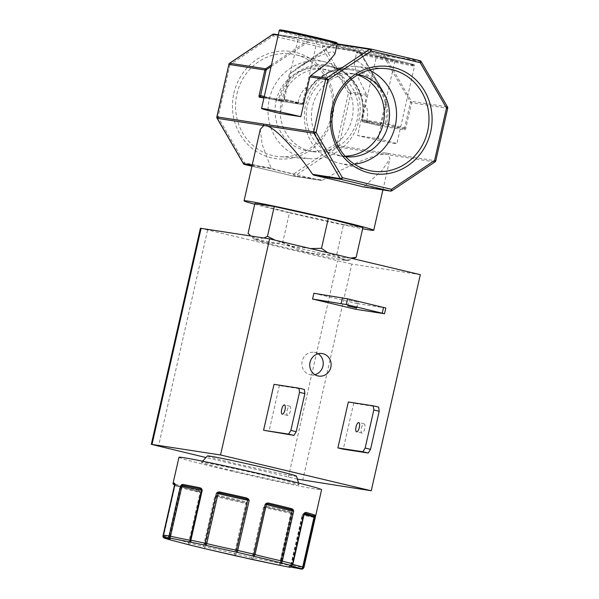 <?xml version="1.0" encoding="UTF-8"?>
<svg xmlns="http://www.w3.org/2000/svg" width="599" height="599" viewBox="0 0 599 599"><rect width="100%" height="100%" fill="white"/><g stroke="black" fill="none" stroke-linecap="round" stroke-linejoin="round"><path stroke-width="0.45" stroke-dasharray="3 2.25" d="M301.492 569.05A1.902 1.887 90.7 0 0 303.349 567.575L314.849 516.271A0.951 0.756 2.4 0 1 314.131 516.802L304.809 514.743C303.094 514.474 302.824 514.548 304 514.945A0.951 0.809 100.4 0 0 304.037 514.953L304.037 514.953A0.951 0.809 100.4 0 0 304.996 514.212L302.967 515.769L291.608 565.763A1.902 1.58 -79.4 0 1 289.931 567.275M314.131 516.802A0.951 0.502 101.9 0 0 313.839 517.416L314.707 517.581L313.569 516.42L304 514.945L302.967 515.769L291.848 565.77A1.902 1.812 107.6 0 1 290.957 567.021M368.969 70.113A49.118 46.018 98.8 0 0 354.271 66.459A49.118 46.018 98.8 0 0 305.662 104.765A49.118 46.018 98.8 0 0 339.334 163.227A49.118 46.018 98.8 0 0 354.451 164.171M358.314 74.553A41.601 38.972 98.8 0 0 356.802 74.291A41.601 38.972 98.8 0 0 312.521 106.397A41.601 38.972 98.8 0 0 344.111 156.519A41.601 38.972 98.8 0 0 345.63 156.721M357.64 74.942A41.601 38.972 98.8 0 0 351.658 73.497A41.601 38.972 98.8 0 0 307.377 105.604A41.601 38.972 98.8 0 0 338.959 155.725A41.601 38.972 98.8 0 0 345.106 156.144M233.887 93.309A54.135 50.72 -81.2 0 1 295.247 52.255A54.135 50.72 -81.2 0 1 332.625 116.753A54.135 50.72 -81.2 0 1 271.272 157.807A54.135 50.72 -81.2 0 1 233.887 93.309M236.934 93.961A51.716 48.452 -81.2 0 1 295.801 54.809A51.716 48.452 -81.2 0 1 331.254 116.356A51.716 48.452 -81.2 0 1 280.07 156.698A51.716 48.452 -81.2 0 1 236.934 93.961M269.31 99.157A49.118 46.018 -81.2 0 1 325.22 61.967A49.118 46.018 -81.2 0 1 358.891 120.429A49.118 46.018 -81.2 0 1 310.282 158.742A49.118 46.018 -81.2 0 1 269.31 99.157M276.161 100.782A41.601 38.972 -81.2 0 1 320.45 68.675A41.601 38.972 -81.2 0 1 352.04 118.797A41.601 38.972 -81.2 0 1 307.751 150.903A41.601 38.972 -81.2 0 1 276.161 100.782M281.313 101.575A41.601 38.972 -81.2 0 1 325.594 69.469A41.601 38.972 -81.2 0 1 357.184 119.59A41.601 38.972 -81.2 0 1 312.895 151.697A41.601 38.972 -81.2 0 1 281.313 101.575M207.441 455.951A45.666 1.198 -167.2 0 0 236.193 463.648A45.666 1.198 -167.2 0 0 296.498 476.183M232.996 470.821A50.054 1.31 12.8 0 1 201.481 462.383A50.054 1.31 12.8 0 1 267.573 476.16A50.054 1.31 12.8 0 1 299.088 484.561A50.054 1.31 12.8 0 1 232.996 470.821M344.71 260.355A47.86 1.25 12.8 0 1 293.562 249.558A47.86 1.25 12.8 0 1 254.425 239.458A47.86 1.25 12.8 0 1 257.413 239.63A47.86 1.25 12.8 0 1 310.641 250.914A47.86 1.25 12.8 0 1 347.675 260.64A47.86 1.25 12.8 0 1 344.71 260.355M263.942 238.005L256.829 239.046L250.24 235.579M248.098 233.318C258.349 241.876 269.894 244.886 282.728 242.348C299.425 251.902 317.44 255.915 336.75 254.373C339.304 257.555 342.209 259.472 345.488 260.101L351.194 259.547L347.675 260.64M361.399 428.218A4.747 1.655 103.4 0 1 364.14 423.852A4.747 1.655 103.4 0 1 364.686 428.727A4.747 1.655 103.4 0 1 361.946 433.092A4.747 1.655 103.4 0 1 361.399 428.218M318.114 353.762A11.396 10.677 98.8 0 0 314.295 352.339A11.396 10.677 98.8 0 0 302.166 361.137A11.396 10.677 98.8 0 0 310.821 374.869A11.396 10.677 98.8 0 0 314.887 374.667M349.299 300.204L358.262 302.285L349.299 300.204M287.093 410.57A4.747 1.655 103.4 0 1 289.826 406.204A4.747 1.655 103.4 0 1 290.373 411.079A4.747 1.655 103.4 0 1 287.632 415.444A4.747 1.655 103.4 0 1 287.093 410.57M178.966 457.292A73.13 1.917 -167.2 0 0 237.234 472.461A73.13 1.917 -167.2 0 0 316.976 489.331A73.13 1.917 -167.2 0 0 321.596 489.697M279.381 565.231A1.902 1.295 101.4 0 0 280.968 563.681L292.327 513.687L291.765 512.212L290.537 511.389A0.951 0.621 -78.5 0 1 289.751 512.167L289.751 512.167A0.951 0.621 -78.5 0 1 289.729 512.16L266.053 507.151L263.41 507.57L252.052 557.564A1.902 0.532 -77.6 0 1 251.153 559.264M290.537 511.389A73.13 1.917 12.8 0 1 266.652 506.335L264.818 506.514L263.41 507.57L264.608 507.817L253.25 557.811A1.902 1.752 -80.8 0 1 251.355 559.294M235.452 555.767L247.32 503.991L246.459 502.426L244.796 501.468L244.579 502.374L217.969 496.189L214.756 496.429L203.398 546.423A1.902 0.771 -76.5 0 0 203.697 548.392M244.796 501.468A73.13 1.917 12.8 0 1 217.894 495.223L216.112 495.38L214.756 496.429L216.359 496.788L205 546.782A1.902 0.869 -78 0 1 203.787 548.414M189.471 544.82A1.902 1.894 141.1 0 1 189.029 544.424L190.048 545.068A1.902 1.146 103.9 0 1 189.381 543.008L200.74 493.014L200.126 491.487L198.861 490.588A0.951 0.599 -76 0 0 199.22 491.629L199.22 491.629A0.951 0.599 -76 0 0 199.242 491.629L182.096 487.159A0.951 0.831 -74.4 0 0 182.141 487.174L179.775 487.549L168.416 537.543A1.902 1.707 -74.1 0 0 169.465 539.699M198.861 490.588A73.13 1.917 12.8 0 1 181.534 486.074L179.775 487.549L181.025 487.863L169.667 537.857A1.902 0.419 -76.9 0 0 169.644 539.751M164.223 538.089A1.902 1.849 109.3 0 1 163.04 535.903L174.399 485.901L174.234 483.842A0.951 0.936 -69.3 0 0 174.811 484.928L174.811 484.928A0.951 0.936 -69.3 0 0 174.93 484.965C180.651 486.021 180.771 485.796 175.282 484.306L174.833 485.093M254.702 204.229A66.482 1.737 -167.2 0 0 362.642 228.751M260.303 129.302L262.085 144.381L271.04 167.907L252.194 164.995M252.052 165.638L271.931 168.708L271.04 167.907M271.931 168.708A66.482 1.737 -167.2 0 0 321.004 180.359L293.645 176.136L251.917 166.23L293.63 176.136A1.902 0.659 -76.6 0 0 293.645 176.136A1.902 1.782 98.8 0 0 294.993 175.889L322.569 180.142L321.161 180.389L293.78 176.166A1.902 1.902 0 0 1 293.63 176.136A1.902 0.659 -76.6 0 1 293.413 174.182L336.541 145.325A1.902 0.502 -123.8 0 0 338.128 147.032L294.993 175.889A1.902 0.502 56.2 0 1 293.413 174.182L244.332 162.531A1.902 0.434 -30.1 0 0 243.344 163.445M322.569 180.142C349.21 164.875 375.91 153.763 384.813 154.235L388.159 154.752L389.964 158.765L382.14 170.288L364.147 186.566L391.716 190.819L434.852 161.962L388.159 154.752A1.902 1.782 98.8 0 0 388.968 153.569L435.653 160.772A1.902 1.782 -81.2 0 1 434.852 161.962M366.423 94.387L357.011 75.332L354.256 62.888L356.547 61.218C360.358 61.046 372.6 74.613 381.87 89.288L387.044 99.531L381.788 122.69L380.552 124.083L380.672 125.064A0.951 0.891 -81.2 0 1 381.331 126.194A1.902 0.659 103.4 0 1 381.054 125.895L378.141 138.736L357.603 135.561L366.633 95.818L350.849 93.377L338.929 145.842L385.621 153.052A1.902 1.782 -81.2 0 1 384.813 154.235L338.128 147.032A1.902 1.782 98.8 0 0 338.929 145.842L336.541 145.325L348.461 92.867L350.849 93.377A1.902 1.782 98.8 0 0 350.64 91.947A1.902 0.434 -30.1 0 0 348.461 92.867L322.187 47.531A1.902 0.434 149.9 0 1 324.366 46.61L350.64 91.947L366.423 94.387L366.633 95.818M378.141 138.736A29.725 0.779 12.8 0 1 396.86 143.738A29.725 0.779 12.8 0 1 394.981 143.588A29.725 0.779 12.8 0 1 357.603 135.561M381.788 122.69L380.679 124.113L381.054 125.895L380.664 125.064L404.1 128.68A0.951 0.891 -81.2 0 1 404.752 129.811L381.331 126.194M334.908 53.992L333.441 52.023C329.937 50.833 312.933 58.253 298.257 67.38L289.182 74.291L283.919 97.45L284.293 99.224L283.192 100.654L280.272 113.496M283.919 97.45L284.42 99.254L283.881 100.13A0.951 0.891 98.8 0 0 283.814 100.123L283.192 100.654A1.902 0.659 -76.6 0 1 282.803 100.849L263.949 97.944M366.528 122.406L379.601 125.685L362.238 121.747L366.528 122.406C368.168 115.435 367.958 109.819 365.922 105.559L364.821 107.7L362.238 121.747M394.412 60.506L377.085 56.396L395.011 60.559L380.2 125.738L379.601 125.685M305.917 87.604L306.014 89.843L302.315 103.455L298.032 102.788C299.552 95.84 302.181 90.778 305.917 87.604M299.762 34.323L317.081 38.441L299.163 34.278L284.353 99.456L302.315 103.455M306.014 89.843L317.687 38.486L317.081 38.441M420.333 274.664L351.823 264.092L302.727 480.181M297.411 479.14L205.981 457.539M200.403 228.249L351.823 264.092M348.319 401.989L353.695 403.262L343.257 449.183M313.861 293.293L357.169 303.581L355.866 309.316M274.013 384.341L279.381 385.614L268.944 431.535M350.52 258.087L338.69 257.285L327.638 252.658M310.462 248.578L292.334 246.279L275.061 240.169M378.68 407.118L353.695 403.262M357.169 303.581L385.831 308.006M304.367 389.47L279.381 385.614M362.912 227.575L343.519 224.58L336.75 254.373M343.519 224.58L289.497 212.555L282.728 242.348M289.497 212.555L254.86 203.525M314.849 516.271L314.692 515.709A0.951 0.936 -86.2 0 1 313.719 516.443L313.719 516.443A0.951 0.936 -86.2 0 1 313.569 516.42M290.807 565.389A1.902 1.804 98.2 0 0 292.836 563.921L304.195 513.927A0.951 0.906 98.2 0 1 304.599 513.336L304.943 513.163M174.863 484.247A0.951 0.749 176.2 0 0 175.08 484.509L174.788 483.902M174.803 484.022A0.951 0.928 95.5 0 0 175.282 484.306C181.504 486.148 179.333 485.295 180.074 486.732A25.165 0.659 -167.2 0 0 175.148 485.205L163.789 535.199A1.902 1.512 -75.2 0 0 164.665 537.303M174.691 485.242L174.406 484.748A0.951 0.719 -1.8 0 0 174.406 484.771L174.406 484.748A0.951 0.719 -1.8 0 1 174.451 484.516M174.399 485.901L174.481 485.475L174.399 485.901M180.584 486.388A0.951 0.681 -136.1 0 0 181.115 487.204L181.025 487.863A25.165 0.659 -167.2 0 1 200.014 492.812L200.74 493.014L199.242 491.629L182.141 487.174M181.534 486.074A0.951 0.831 -74.4 0 0 182.096 487.159L199.729 491.891M200.126 491.487A0.951 0.442 -32.1 0 0 199.894 492.101L199.242 491.629L199.894 492.101A0.951 0.951 141.1 0 1 200.014 492.812L188.655 542.806A1.902 1.894 141.1 0 0 189.029 544.424L189.539 544.85M216.112 495.38L216.628 496.174A0.951 0.434 -78 0 0 216.359 496.788A25.165 0.659 -167.2 0 1 245.845 503.639L247.32 503.991L244.579 502.366L218.029 496.204M217.894 495.223L218.014 496.204L244.579 502.374M246.459 502.426L245.792 502.943A0.951 0.704 104.5 0 1 245.845 503.639L234.486 553.633A1.902 1.415 104.5 0 0 235.34 555.737M264.818 506.514L265.005 507.218A0.951 0.876 -80.8 0 0 264.608 507.817A25.165 0.659 -167.2 0 1 290.8 513.358L292.327 513.687L289.729 512.16L266.151 507.173L266.652 506.335M266.158 507.173L289.729 512.16M291.765 512.212A0.951 0.517 -31.5 0 1 290.904 512.707L279.276 565.209M303.903 514.586A0.951 0.614 -133 0 1 303.775 515.088L303.775 515.088A0.951 0.614 -133 0 1 303.611 515.185L302.967 515.769L303.611 515.185A0.951 0.906 107.6 0 0 303.206 515.776A25.165 0.659 -167.2 0 1 302.143 515.335L290.785 565.329A25.165 0.659 12.8 0 1 292.379 565.456A25.165 0.659 12.8 0 1 302.48 567.418A1.902 1.003 -78.1 0 1 301.147 569.013M363.009 186.843L364.147 186.566M304.195 513.927A25.165 0.659 -167.2 0 0 302.937 513.852L304.599 513.395M217.07 118.25A1.902 0.434 149.9 0 1 218.058 117.194L229.979 64.729A1.902 0.502 56.2 0 1 229.499 63.389M272.635 34.51A1.902 0.502 -123.8 0 0 273.107 35.873L322.187 47.531A1.902 0.659 -76.6 0 1 323.258 45.779A1.902 1.782 -81.2 0 1 324.366 46.61L360.418 52.203L359.924 52.727L387.044 99.531M282.803 100.849A0.951 0.891 98.8 0 1 283.814 100.123L264.144 97.083L283.881 100.13L301.993 104.436L302.532 103.56L303.064 103.732A45.112 42.267 -81.2 0 1 350.872 69.821A45.112 42.267 -81.2 0 1 385.329 123.267L386.527 123.506C392.839 101.755 375.551 72.599 354.518 69.551C334.339 62.82 306.246 81.187 302.532 103.56L284.42 99.254M380.552 124.083L362.447 119.785C367.913 96.147 352.699 70.502 330.438 65.838C308.44 59.99 283.731 76.155 278.445 99.838L278.565 100.819L260.43 96.506M364.821 107.7L376.486 56.351L377.085 56.396M260.393 96.506L278.557 100.812A0.951 0.951 0 0 0 278.632 100.827L302.061 104.443A0.951 0.891 -81.2 0 1 301.993 104.436L278.565 100.819A0.951 0.891 98.8 0 0 279.636 100.115L303.064 103.732A0.951 0.891 -81.2 0 1 302.061 104.443A0.951 0.951 0 0 0 303.124 103.732C308.103 81.696 330.161 66.107 350.872 69.821L327.451 66.204C350.617 69.065 367.554 95.241 361.841 119.643A0.951 0.951 0 0 0 362.552 120.758L385.988 124.375A0.951 0.891 -81.2 0 1 385.329 123.267L361.901 119.65A0.951 0.891 98.8 0 0 362.56 120.758L380.664 125.064L362.56 120.758L362.447 119.785L361.901 119.65A45.112 42.267 98.8 0 0 327.451 66.204A45.112 42.267 98.8 0 0 279.636 100.115L264.286 96.476M298.032 102.788L284.952 99.509M174.721 485.317A0.951 0.749 -79.1 0 1 174.758 485.946L174.586 485.909M303.933 567.47A73.13 1.917 12.8 0 1 303.349 567.575L302.48 567.418L313.839 517.416A25.165 0.659 -167.2 0 0 303.738 515.462A25.165 0.659 -167.2 0 0 302.143 515.335C302.428 514.459 303.289 514.256 304.749 514.728L313.719 516.443L304.037 514.953L303.289 515.814L291.848 565.77A25.165 0.659 12.8 0 1 290.785 565.329L289.122 566.766M314.692 515.709A73.13 1.917 12.8 0 1 311.083 515.252A73.13 1.917 12.8 0 1 304.996 514.212M291.032 567.028L291.608 565.763A73.13 1.917 12.8 0 1 280.968 563.681L279.441 563.352A25.165 0.659 12.8 0 0 253.25 557.811L252.052 557.564A73.13 1.917 12.8 0 1 235.961 553.985L234.486 553.633A25.165 0.659 12.8 0 0 205 546.782L203.398 546.423A73.13 1.917 12.8 0 1 189.381 543.008L188.655 542.806A25.165 0.659 12.8 0 0 169.667 537.857L168.416 537.543A73.13 1.917 12.8 0 1 163.04 535.903M174.234 483.842A73.13 1.917 12.8 0 1 173.081 483.213M163.407 535.888L174.758 485.946A25.165 0.659 -167.2 0 0 180.074 486.732L168.716 536.726A25.165 0.659 12.8 0 1 163.422 535.94M358.427 52.937A29.725 0.779 -167.2 0 0 356.547 52.794A29.725 0.779 -167.2 0 0 380.238 58.957A29.725 0.779 -167.2 0 0 412.651 65.815A29.725 0.779 -167.2 0 0 414.53 65.965A29.725 0.779 -167.2 0 0 390.848 59.795A29.725 0.779 -167.2 0 0 358.427 52.937M279.224 30.721A29.725 0.779 -167.2 0 0 302.907 36.891A29.725 0.779 -167.2 0 0 335.32 43.749A29.725 0.779 -167.2 0 0 337.2 43.892M359.505 52.218C345.061 49.852 400.791 63.09 411.992 64.685C426.436 67.051 370.706 53.813 359.505 52.218M282.181 30.152C267.731 27.786 323.46 41.017 334.669 42.611M288.396 477.111L337.492 261.014M207.576 230.166L158.48 446.255M292.933 563.929L292.836 563.921A25.165 0.659 12.8 0 0 291.578 563.846L289.916 565.284M169.592 538.748L168.716 536.726A25.165 0.659 12.8 0 0 163.789 535.199L163.467 535.109M174.826 485.115L175.148 485.205A0.951 0.756 -75.2 0 0 175.08 484.509M174.811 484.269L175.282 484.306M292.791 564.333A25.165 0.659 12.8 0 1 291.578 563.846L302.937 513.852A25.165 0.659 -167.2 0 0 304.195 514.354M385.621 153.052L388.968 153.569M244.527 164.47A1.902 0.659 103.4 0 1 244.332 162.531L218.058 117.194M228.781 64.407L229.979 64.729L273.107 35.873A1.902 0.659 103.4 0 1 274.177 34.121A1.902 0.659 103.4 0 1 274.185 34.121L323.265 45.779A1.902 0.659 -76.6 0 0 323.258 45.779L359.258 51.334L310.177 39.684L274.185 34.121M435.653 160.772L447.573 108.314L411.58 102.751L405.83 128.059A1.902 0.659 103.4 0 1 404.752 129.811M405.83 128.059L404.639 127.804L410.39 102.496L411.58 102.751A1.902 1.782 98.8 0 0 411.371 101.321L447.363 106.884A1.902 1.782 -81.2 0 1 447.573 108.314M404.1 128.68L404.639 127.804L386.527 123.506L385.988 124.375L404.1 128.68M447.483 106.951L421.09 61.547L385.097 55.984L411.371 101.321L410.285 101.785L410.39 102.496M370.946 49.066L334.916 43.502L383.996 55.153L419.989 60.709A1.902 1.782 98.8 0 1 421.09 61.547M381.87 89.288L360.358 52.165A1.902 1.782 -81.2 0 0 359.258 51.334L359.924 52.727M278.206 35.206L308.829 39.931L271.452 64.939M289.182 74.291L334.377 44.378L383.457 56.029L410.285 101.785M271.077 66.571L310.297 40.657L359.37 52.308M298.257 67.38L333.568 43.749L337.11 44.296M297.119 68.106L333.501 43.764L334.789 43.472A1.902 1.782 -81.2 0 0 333.568 43.749L333.703 44.498M309.623 40.784L308.829 39.931A1.902 1.782 -81.2 0 1 310.177 39.684L310.297 40.657M384.004 56.448L385.097 55.984A1.902 1.782 -81.2 0 0 383.996 55.153L383.457 56.029M334.377 44.378L334.916 43.502A1.902 1.782 -81.2 0 0 334.789 43.472L337.207 43.847M354.271 66.459L384.483 68.496M351.658 73.497L356.802 74.291M325.22 61.967L295.801 54.809M325.594 69.469L320.45 68.675M202.582 461.208L201.481 462.383M254.425 239.458L250.629 235.946M364.14 423.852L358.771 422.572M314.295 352.339L322.172 353.56M356.952 308.028L358.262 302.285M289.826 406.204L284.458 404.931M354.256 62.888L356.547 52.794C356.33 51.963 357.296 51.769 359.437 52.21C365.091 53.034 387.156 57.848 401.315 61.345C417.832 65.688 413.744 64.437 414.53 65.965L396.86 143.738M298.616 483.026L299.088 484.561M361.946 433.092L356.577 431.819M310.821 374.869L318.698 376.082M347.69 305.924L349 300.181M287.632 415.444L282.264 414.171M382.888 189.92L389.964 158.765M199.707 491.876L182.103 487.159M244.647 502.389L217.969 496.189M289.781 512.175L266.053 507.151M278.31 34.757L310.05 39.654L359.265 51.334L360.418 52.203L382.694 90.636M312.895 151.697L307.751 150.903M310.282 158.742L280.07 156.698M338.959 155.725L344.111 156.519M339.334 163.227L368.752 170.386"/><path stroke-width="0.9" d="M174.856 483.76A0.951 0.749 176.2 0 0 174.811 484.029L174.796 484.92C173.366 484.486 172.789 483.91 173.081 483.213A73.13 1.917 12.8 0 1 174.586 483.168L174.833 485.093L163.475 535.087A1.902 1.842 96.7 0 0 164.845 537.355C171.95 539.272 171.816 539.534 164.425 538.149A1.902 1.849 109.3 0 1 164.223 538.089L169.562 539.729A1.902 1.707 -74.1 0 0 169.667 539.751L190.085 545.075A1.902 1.146 103.9 0 1 190.048 545.068A1.902 1.146 103.9 0 1 190.018 545.06L169.652 539.751A1.902 0.419 -76.9 0 0 169.667 539.751L164.425 538.149A1.902 1.498 100.9 0 1 163.392 535.94L163.407 535.888M201.601 489.66L202.237 490.199L201.474 490.064L190.115 540.066A1.902 1.894 73.9 0 0 191.545 542.335L170.475 538.224A1.902 1.692 -80.1 0 1 169.247 535.978L180.606 485.984L182.433 484.381A0.951 0.831 100.1 0 0 183.032 485.497L200.672 488.941L201.601 489.66A0.951 0.891 -81.2 0 1 201.593 490.079M174.586 485.909L174.93 484.965C173.306 484.351 173.425 484.127 175.282 484.306L174.811 484.029A0.951 0.749 176.2 0 0 174.863 484.247M290.957 567.021A1.902 1.812 107.6 0 1 289.661 567.238C287.962 566.691 288.149 566.579 290.223 566.894L301.095 569.005A1.902 1.887 90.7 0 0 301.492 569.05C302.263 569.409 303.072 568.885 303.933 567.47L321.596 489.697A73.13 1.917 -167.2 0 0 263.335 474.528A73.13 1.917 -167.2 0 0 183.594 457.658A73.13 1.917 -167.2 0 0 178.966 457.292L173.081 483.213M430.666 131.885A54.135 50.72 98.8 0 0 393.288 67.395A54.135 50.72 98.8 0 0 331.928 108.441A54.135 50.72 98.8 0 0 369.306 172.939A54.135 50.72 98.8 0 0 430.666 131.885M427.626 131.233A51.716 48.452 98.8 0 0 384.483 68.496A51.716 48.452 98.8 0 0 333.299 108.838A51.716 48.452 98.8 0 0 368.752 170.386A51.716 48.452 98.8 0 0 427.626 131.233M354.451 164.171A49.118 46.018 98.8 0 0 395.243 126.037A49.118 46.018 98.8 0 0 368.969 70.113M345.63 156.721A41.601 38.972 98.8 0 0 388.392 124.412A41.601 38.972 98.8 0 0 358.314 74.553M345.106 156.144A41.601 38.972 98.8 0 0 383.248 123.619A41.601 38.972 98.8 0 0 357.64 74.942M298.616 483.026L296.498 476.183A45.666 1.198 -167.2 0 0 267.746 468.523A45.666 1.198 -167.2 0 0 207.441 455.951L202.582 461.208M250.629 235.946L248.098 233.318L254.86 203.525L274.252 206.52L267.483 236.313L263.942 238.005M359.31 427.446A4.747 1.655 -76.6 0 0 358.771 422.572A4.747 1.655 -76.6 0 0 356.031 426.945A4.747 1.655 -76.6 0 0 356.577 431.819A4.747 1.655 -76.6 0 0 359.31 427.446M310.042 362.35A11.396 10.677 -81.2 0 1 322.172 353.56A11.396 10.677 -81.2 0 1 330.828 367.292A11.396 10.677 -81.2 0 1 318.698 376.082A11.396 10.677 -81.2 0 1 310.042 362.35M314.887 374.667A11.396 10.677 98.8 0 0 322.951 366.071A11.396 10.677 98.8 0 0 318.114 353.762M356.652 307.998L347.69 305.924L356.652 307.998M285.004 409.806A4.747 1.655 -76.6 0 0 284.458 404.931A4.747 1.655 -76.6 0 0 281.717 409.297A4.747 1.655 -76.6 0 0 282.264 414.171A4.747 1.655 -76.6 0 0 285.004 409.806M362.642 228.751A66.482 1.737 -167.2 0 0 369.516 229.949A66.482 1.737 -167.2 0 0 373.716 230.278A66.482 1.737 -167.2 0 0 320.75 216.494A66.482 1.737 -167.2 0 0 248.256 201.152A66.482 1.737 -167.2 0 0 244.055 200.822A66.482 1.737 -167.2 0 0 254.702 204.229M434.852 161.962A1.902 0.502 -123.8 0 0 434.979 161.94A1.902 0.502 -123.8 0 0 434.582 160.465L391.446 189.321A1.902 0.502 56.2 0 1 391.851 190.796A1.902 0.502 56.2 0 1 391.716 190.819A1.902 1.782 -81.2 0 1 390.368 191.074A1.902 0.659 -76.6 0 0 391.446 189.321L342.373 177.663A1.902 0.659 103.4 0 1 341.295 179.415L390.368 191.074L363.009 186.843A66.482 1.737 -167.2 0 0 313.936 175.193L341.295 179.415A1.902 1.782 -81.2 0 1 340.195 178.584A1.902 0.434 -30.1 0 0 342.373 177.663L316.092 132.327A1.902 0.434 149.9 0 1 313.913 133.248L340.195 178.584L312.618 174.324C295.172 149.106 275.705 128.396 267.229 126.037L263.882 125.52L260.303 129.302L244.055 200.822M300.81 116.663L280.272 113.496A29.725 0.779 12.8 0 1 261.553 108.494A29.725 0.779 12.8 0 1 263.433 108.644A29.725 0.779 12.8 0 1 300.81 116.663L309.84 76.919L325.624 79.353L313.704 131.817L267.012 124.607A1.902 1.782 98.8 0 0 267.229 126.037L313.913 133.248A1.902 1.782 -81.2 0 1 313.704 131.817L316.092 132.327L328.012 79.869L371.148 51.012L420.221 62.663L446.502 108L434.582 160.465L435.653 160.772M371.238 490.761L420.333 274.664L269.632 238.881L200.403 228.249L151.307 444.338L220.537 454.978L371.238 490.761L297.411 479.14M205.981 457.539L151.307 444.338M362.874 451.766L368.243 453.039L343.257 449.183L337.888 447.91L348.319 401.989L373.312 405.845L373.806 409.986L365.158 448.052L362.874 451.766L337.888 447.91M269.632 238.881L220.537 454.978M355.866 309.316L312.558 299.036L313.861 293.293L347.592 298.811L346.289 304.547L384.528 313.741L355.866 309.316M290.844 430.404L296.22 431.684L293.937 435.391L263.575 430.262L274.013 384.341L298.998 388.197L299.5 392.338L290.844 430.404L288.561 434.118L263.575 430.262M353.335 258.753L356.143 257.36L350.52 258.087M327.638 252.658L321.513 248.33L310.462 248.578M275.061 240.169L267.483 236.313M368.243 453.039L370.534 449.325L379.182 411.258L378.68 407.118L373.312 405.845M312.558 299.036L346.289 304.547M384.528 313.741L385.831 308.006L347.592 298.811M296.22 431.684L304.869 393.618L304.367 389.47L298.998 388.197M356.143 257.36L362.912 227.575L328.274 218.545L321.513 248.33M274.252 206.52L328.274 218.545M365.158 448.052L370.534 449.325M379.182 411.258L373.806 409.986M382.244 313.09L383.547 307.347M341.22 303.461L342.523 297.718M304.869 393.618L299.5 392.338M293.937 435.391L288.561 434.118M200.306 487.863L201.608 488.709L202.237 490.199L190.879 540.201A1.902 1.123 101.7 0 0 191.545 542.335L205.405 545.27A1.902 0.741 -77.8 0 1 205.105 543.211L216.464 493.217L217.826 492.146L219.631 491.951L219.743 492.977L246.414 498.915L249.177 500.494L237.264 552.36L205.405 545.27A1.902 0.891 -76.4 0 0 206.707 543.578L218.066 493.576L216.464 493.217L219.743 492.977L246.414 498.915L246.653 497.971L248.323 498.93L249.177 500.494L247.687 500.172L236.328 550.167A1.902 1.393 101.2 0 0 237.264 552.36L252.868 555.984A1.902 0.554 -76.7 0 0 253.841 554.21L265.2 504.216L266.592 503.167L268.412 503.025L267.888 503.901L291.114 509.554L293.675 511.149L282.316 561.143A1.902 1.318 104.2 0 1 280.609 562.738L252.868 555.984A1.902 1.76 -73.5 0 0 255.009 554.509L266.368 504.508L265.2 504.216L267.888 503.901L291.114 509.554A0.951 0.629 104.1 0 0 291.945 508.753L293.143 509.637L293.675 511.149L292.162 510.79L280.609 562.738L290.657 565.359A1.902 1.595 -74.9 0 0 292.634 563.831L303.993 513.837L304.906 512.699L305.954 512.4A0.951 0.816 105.3 0 1 304.943 513.163L304.756 513.238A0.951 0.651 47.9 0 1 304.756 513.246A0.951 0.651 47.9 0 1 304.599 513.336L304.943 513.163C302.63 512.916 305.602 513.83 313.854 515.889L314.924 517.177L303.566 567.171A1.902 1.887 116.4 0 1 301.297 568.616C290.912 566.04 287.363 564.954 290.657 565.359A1.902 1.804 98.2 0 0 290.807 565.389C292.492 565.044 293.196 564.558 292.933 563.929L292.634 563.831A73.13 1.917 12.8 0 0 282.316 561.143L280.804 560.784A25.165 0.659 12.8 0 1 255.009 554.509L253.841 554.21A73.13 1.917 12.8 0 0 237.818 550.488L236.328 550.167A25.165 0.659 12.8 0 1 206.707 543.578L205.105 543.211A73.13 1.917 12.8 0 0 190.879 540.201L190.115 540.066A25.165 0.659 12.8 0 1 170.528 536.24L181.886 486.246L180.606 485.984L183.032 485.497L200.672 488.941A0.951 0.592 101.6 0 1 200.306 487.863A73.13 1.917 12.8 0 0 182.433 484.381M305.954 512.4A73.13 1.917 12.8 0 1 314.984 515.162L314.924 517.177L314.093 516.952L302.735 566.946A1.902 1.026 103.8 0 1 301.297 568.616L301.125 569.013A1.902 1.003 -78.1 0 1 301.095 569.005A1.902 1.003 -78.1 0 0 301.147 569.013M315.089 515.814A0.951 0.726 -175.9 0 1 314.385 516.331A0.951 0.517 103.8 0 0 314.093 516.952A25.165 0.659 -167.2 0 1 304.195 514.354M314.984 515.162A0.951 0.936 112.7 0 1 313.854 515.889L304.943 513.163L303.993 513.837L304.599 513.336M304.906 512.699A0.951 0.651 47.9 0 1 304.756 513.238L303.993 513.837M293.143 509.637A0.951 0.494 150.1 0 1 292.275 510.123L292.162 510.79A25.165 0.659 -167.2 0 1 266.368 504.508A0.951 0.884 -73.5 0 1 266.765 503.916L266.592 503.167M248.323 498.93L247.642 499.469A0.951 0.696 101.2 0 1 247.687 500.172A25.165 0.659 -167.2 0 1 218.066 493.576A0.951 0.449 -76.4 0 1 218.336 492.947L217.826 492.146M201.608 488.709A0.951 0.464 146.5 0 0 201.354 489.353A0.951 0.951 73.9 0 1 201.474 490.064A25.165 0.659 -167.2 0 1 181.886 486.246L181.976 485.572A0.951 0.644 43.1 0 1 181.445 484.778M174.586 483.168A0.951 0.928 95.5 0 0 174.803 484.022M174.406 484.771A0.951 0.719 -1.8 0 0 174.691 485.242A0.951 0.749 -79.1 0 1 174.721 485.317M174.481 485.475L174.399 485.901L174.481 485.475A0.951 0.891 -81.2 0 1 174.474 485.894M203.697 548.392A1.902 0.771 -76.5 0 0 203.72 548.399A1.902 0.771 -76.5 0 0 203.735 548.399L235.452 555.767A1.902 1.415 104.5 0 1 235.4 555.752A1.902 1.415 104.5 0 1 235.34 555.737M251.153 559.264A1.902 0.532 -77.6 0 1 251.138 559.256A1.902 0.532 -77.6 0 1 251.131 559.256L279.291 565.216A1.902 1.295 101.4 0 0 279.336 565.224A1.902 1.295 101.4 0 0 279.381 565.231M289.931 567.275A1.902 1.58 -79.4 0 1 289.661 567.238L279.276 565.209M363.009 186.843L390.503 191.096A1.902 1.902 0 0 0 391.851 190.796L434.979 161.94A1.902 1.902 0 0 0 435.773 160.787L447.693 108.322L446.502 108L447.363 106.884M312.618 174.324L313.936 175.193M164.665 537.303A1.902 1.512 -75.2 0 0 164.785 537.34A1.902 1.512 -75.2 0 0 164.845 537.355L170.475 538.224A1.902 0.389 -77.5 0 1 170.528 536.24L169.247 535.978A73.13 1.917 12.8 0 0 165.923 535.431A73.13 1.917 12.8 0 0 163.475 535.087L174.826 485.115M163.467 535.109L163.415 535.087C162.921 535.686 163.377 536.434 164.785 537.34L169.487 538.688M251.355 559.294A1.902 1.752 -80.8 0 1 251.131 559.256L203.765 548.407A1.902 0.869 -78 0 1 203.765 548.407A1.902 0.869 -78 0 1 203.735 548.399L190.085 545.075A1.902 1.894 141.1 0 1 189.471 544.82M267.012 124.607L263.672 124.09A1.902 1.782 98.8 0 0 263.882 125.52L217.19 118.31A1.902 0.434 149.9 0 1 217.07 118.25L243.344 163.587A1.902 0.434 -30.1 0 0 243.464 163.647L217.19 118.31A1.902 1.782 98.8 0 1 216.98 116.88L218.058 117.194M229.499 63.389A1.902 0.502 56.2 0 1 229.574 63.254A1.902 0.502 56.2 0 1 229.702 63.232L272.837 34.375A1.902 0.502 -123.8 0 0 272.71 34.398A1.902 0.502 -123.8 0 0 272.635 34.51M447.573 108.314L447.693 108.322A1.902 1.902 0 0 0 447.483 106.944L421.209 61.607L420.221 62.663A1.902 0.659 -76.6 0 0 420.004 60.716L370.931 49.058A1.902 1.902 0 0 0 370.781 49.028A1.902 1.782 98.8 0 1 370.908 49.058A1.902 0.659 103.4 0 1 370.931 49.058A1.902 0.659 103.4 0 1 371.148 51.012L369.561 49.305L326.433 78.162L328.012 79.869L325.624 79.353A1.902 1.782 -81.2 0 1 326.433 78.162L310.649 75.729L309.84 76.919M310.649 75.729L327.241 63.15L334.908 53.992L337.2 43.892A29.725 0.779 -167.2 0 0 313.517 37.73A29.725 0.779 -167.2 0 0 281.103 30.871A29.725 0.779 -167.2 0 0 279.224 30.721C279.007 29.89 279.973 29.695 282.114 30.137C287.767 30.968 309.833 35.783 323.992 39.272C340.509 43.622 336.421 42.364 337.2 43.892M278.206 35.206L272.837 34.375A1.902 1.782 -81.2 0 1 274.185 34.121M163.04 535.903L163.392 535.94A25.165 0.659 12.8 0 0 163.422 535.94M152.026 444.398L201.122 228.301M219.631 491.951A73.13 1.917 12.8 0 1 246.653 497.971M268.412 503.025A73.13 1.917 12.8 0 1 291.945 508.753M292.791 564.333A25.165 0.659 12.8 0 0 302.735 566.946L303.566 567.171A73.13 1.917 12.8 0 1 303.933 567.47M304.195 513.927L292.933 563.929M252.194 164.995L243.464 163.647A1.902 1.782 98.8 0 0 244.564 164.485A1.902 0.659 103.4 0 1 244.549 164.478L251.917 166.23L244.564 164.485L252.052 165.638M244.549 164.478A1.902 0.659 103.4 0 1 244.527 164.47A1.902 1.902 0 0 1 243.344 163.587A1.902 0.434 -30.1 0 1 243.344 163.445M263.672 124.09L216.98 116.88L228.9 64.422L264.893 69.978L259.142 95.286A1.902 0.659 -76.6 0 0 259.382 97.233L263.949 97.944M260.43 96.506L266.083 70.233L264.893 69.978A1.902 1.782 -81.2 0 1 265.694 68.788L229.702 63.232A1.902 1.782 98.8 0 0 228.9 64.422L216.86 116.872A1.902 1.902 0 0 0 217.07 118.25M259.382 97.233A0.951 0.891 -81.2 0 1 260.453 96.514L260.393 96.506M264.286 96.476L259.142 95.286M421.209 61.607A1.902 1.902 0 0 0 420.004 60.716A1.902 0.659 -76.6 0 0 419.989 60.709L370.946 49.066M271.452 64.939L265.694 68.788L266.488 69.641L271.077 66.571M266.083 70.233L266.488 69.641M337.11 44.296L369.561 49.305A1.902 1.782 98.8 0 1 370.781 49.028L337.207 43.847M334.669 42.611C349.112 44.977 293.383 31.747 282.181 30.152M289.242 566.759L301.492 569.05M261.553 108.494L279.224 30.721M174.376 485.737L174.406 484.748M174.376 485.729L162.995 535.88C162.771 536.509 163.175 537.251 164.223 538.089M203.765 548.407L190.048 545.068M291.032 567.028L289.729 567.253L279.284 565.216L235.452 555.767M373.716 230.278L382.888 189.92M290.028 565.276L290.807 565.389M278.31 34.757L274.05 34.098A1.902 1.902 0 0 0 272.71 34.398L229.574 63.254A1.902 1.902 0 0 0 228.781 64.407"/></g></svg>
